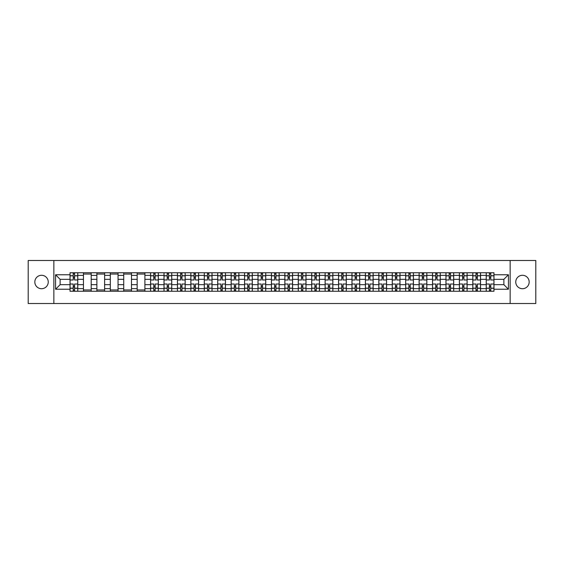 <?xml version="1.0" encoding="UTF-8"?>
<svg xmlns="http://www.w3.org/2000/svg" width="564" height="564" viewBox="0 0 564 564"><rect width="100%" height="100%" fill="white"/><g stroke="black" fill="none" stroke-linecap="round" stroke-linejoin="round"><path stroke-width="0.85" d="M522.461 275.288A6.712 6.712 0 0 0 515.75 282A6.712 6.712 0 0 0 522.461 288.712A6.712 6.712 0 0 0 529.173 282A6.712 6.712 0 0 0 522.461 275.288M41.539 275.288A6.712 6.712 0 0 0 34.827 282A6.712 6.712 0 0 0 41.539 288.712A6.712 6.712 0 0 0 48.25 282A6.712 6.712 0 0 0 41.539 275.288M510.152 303.517L535.8 303.517L535.8 260.483L28.2 260.483L28.2 303.517L510.152 303.517L510.152 260.483M83.451 291.25L83.451 275.373L77.776 275.373L77.776 291.25M77.776 275.373L77.776 272.75M83.451 275.373L83.451 272.75M91.199 272.75L91.199 291.25M96.881 291.25L96.881 272.75M104.622 272.75L104.622 291.25M110.304 291.25L110.304 272.75M118.052 272.75L118.052 291.25M123.727 291.25L123.727 272.75M131.475 272.75L131.475 291.25M137.158 291.25L137.158 272.75M144.899 272.75L144.899 291.25M150.581 291.25L150.581 272.75M158.329 272.75L158.329 291.25M164.004 291.25L164.004 272.75M171.752 272.75L171.752 291.25M177.434 291.25L177.434 272.75M185.182 272.75L185.182 291.25M190.858 291.25L190.858 272.75M198.606 272.75L198.606 291.25M204.288 291.25L204.288 272.75M212.029 272.75L212.029 291.25M217.711 291.25L217.711 272.75M225.459 272.75L225.459 291.25M231.134 291.25L231.134 272.75M238.882 272.75L238.882 291.25M244.564 291.25L244.564 272.75M252.305 272.75L252.305 291.25M257.988 291.25L257.988 272.75M265.736 272.75L265.736 291.25M271.411 291.25L271.411 272.75M279.159 272.75L279.159 291.25M284.841 291.25L284.841 272.75M292.589 272.75L292.589 291.25M298.264 291.25L298.264 272.75M306.012 272.75L306.012 291.25M311.695 291.25L311.695 272.75M319.435 272.75L319.435 291.25M325.118 291.25L325.118 272.75M332.866 272.75L332.866 291.25M338.541 291.25L338.541 272.75M346.289 272.75L346.289 291.25M351.971 291.25L351.971 272.75M359.712 272.75L359.712 291.25M365.394 291.25L365.394 272.75M373.142 272.75L373.142 291.25M378.818 291.25L378.818 272.75M386.566 272.75L386.566 291.25M392.248 291.25L392.248 272.75M399.996 272.75L399.996 291.25M405.671 291.25L405.671 272.75M413.419 272.75L413.419 291.25M419.101 291.25L419.101 272.75M426.842 272.75L426.842 291.25M432.525 291.25L432.525 272.75M440.272 272.75L440.272 291.25M445.948 291.25L445.948 272.75M453.696 272.75L453.696 291.25M459.378 291.25L459.378 272.75M467.119 272.75L467.119 291.25M472.801 291.25L472.801 272.75M480.549 272.75L480.549 291.25M486.224 291.25L486.224 272.75M486.224 284.665L480.549 284.665M472.801 284.665L467.119 284.665M459.378 284.665L453.696 284.665M445.948 284.665L440.272 284.665M432.525 284.665L426.842 284.665M419.101 284.665L413.419 284.665M405.671 284.665L399.996 284.665M392.248 284.665L386.566 284.665M378.818 284.665L373.142 284.665M365.394 284.665L359.712 284.665M351.971 284.665L346.289 284.665M338.541 284.665L332.866 284.665M325.118 284.665L319.435 284.665M311.695 284.665L306.012 284.665M298.264 284.665L292.589 284.665M284.841 284.665L279.159 284.665M271.411 284.665L265.736 284.665M257.988 284.665L252.305 284.665M244.564 284.665L238.882 284.665M231.134 284.665L225.459 284.665M217.711 284.665L212.029 284.665M204.288 284.665L198.606 284.665M190.858 284.665L185.182 284.665M177.434 284.665L171.752 284.665M164.004 284.665L158.329 284.665M150.581 284.665L144.899 284.665M137.158 284.665L131.475 284.665M123.727 284.665L118.052 284.665M110.304 284.665L104.622 284.665M96.881 284.665L91.199 284.665M83.451 284.665L77.776 284.665M486.224 279.335L480.549 279.335M472.801 279.335L467.119 279.335M459.378 279.335L453.696 279.335M445.948 279.335L440.272 279.335M432.525 279.335L426.842 279.335M419.101 279.335L413.419 279.335M405.671 279.335L399.996 279.335M392.248 279.335L386.566 279.335M378.818 279.335L373.142 279.335M365.394 279.335L359.712 279.335M351.971 279.335L346.289 279.335M338.541 279.335L332.866 279.335M325.118 279.335L319.435 279.335M311.695 279.335L306.012 279.335M298.264 279.335L292.589 279.335M284.841 279.335L279.159 279.335M271.411 279.335L265.736 279.335M257.988 279.335L252.305 279.335M244.564 279.335L238.882 279.335M231.134 279.335L225.459 279.335M217.711 279.335L212.029 279.335M204.288 279.335L198.606 279.335M190.858 279.335L185.182 279.335M177.434 279.335L171.752 279.335M164.004 279.335L158.329 279.335M150.581 279.335L144.899 279.335M137.158 279.335L131.475 279.335M123.727 279.335L118.052 279.335M110.304 279.335L104.622 279.335M96.881 279.335L91.199 279.335M83.451 279.335L77.776 279.335M60.129 284.665L70.028 284.665L70.028 279.335L60.129 279.335L60.129 284.665L55.568 289.226L55.568 274.774L70.028 274.774L70.028 279.335M493.972 279.335L493.972 284.665L503.871 284.665L503.871 279.335L493.972 279.335L493.972 272.75L70.028 272.75L70.028 274.774M493.972 274.774L508.432 274.774L508.432 289.226L493.972 289.226L493.972 284.665M70.028 284.665L70.028 291.25L493.972 291.25L493.972 289.226M70.028 289.226L55.568 289.226M53.848 303.517L53.848 260.483M74.589 289.959L73.214 289.959M73.214 274.041L74.589 274.041M91.199 289.959L83.451 289.959M83.451 274.041L91.199 274.041M104.622 289.959L96.881 289.959M96.881 274.041L104.622 274.041M118.052 289.959L110.304 289.959M110.304 274.041L118.052 274.041M131.475 289.959L123.727 289.959M123.727 274.041L131.475 274.041M144.899 289.959L137.158 289.959M137.158 274.041L144.899 274.041M155.142 289.959L153.768 289.959M153.768 274.041L155.142 274.041M168.565 289.959L167.191 289.959M167.191 274.041L168.565 274.041M181.996 289.959L180.621 289.959M180.621 274.041L181.996 274.041M195.419 289.959L194.044 289.959M194.044 274.041L195.419 274.041M208.849 289.959L207.467 289.959M207.467 274.041L208.849 274.041M222.272 289.959L220.898 289.959M220.898 274.041L222.272 274.041M235.696 289.959L234.321 289.959M234.321 274.041L235.696 274.041M249.126 289.959L247.744 289.959M247.744 274.041L249.126 274.041M262.549 289.959L261.174 289.959M261.174 274.041L262.549 274.041M275.972 289.959L274.597 289.959M274.597 274.041L275.972 274.041M289.402 289.959L288.028 289.959M288.028 274.041L289.402 274.041M302.826 289.959L301.451 289.959M301.451 274.041L302.826 274.041M316.256 289.959L314.874 289.959M314.874 274.041L316.256 274.041M329.679 289.959L328.304 289.959M328.304 274.041L329.679 274.041M343.102 289.959L341.728 289.959M341.728 274.041L343.102 274.041M356.533 289.959L355.151 289.959M355.151 274.041L356.533 274.041M369.956 289.959L368.581 289.959M368.581 274.041L369.956 274.041M383.379 289.959L382.004 289.959M382.004 274.041L383.379 274.041M396.809 289.959L395.434 289.959M395.434 274.041L396.809 274.041M410.232 289.959L408.858 289.959M408.858 274.041L410.232 274.041M423.663 289.959L422.281 289.959M422.281 274.041L423.663 274.041M437.086 289.959L435.711 289.959M435.711 274.041L437.086 274.041M450.509 289.959L449.134 289.959M449.134 274.041L450.509 274.041M463.939 289.959L462.558 289.959M462.558 274.041L463.939 274.041M477.363 289.959L475.988 289.959M475.988 274.041L477.363 274.041M490.786 289.959L489.411 289.959M489.411 274.041L490.786 274.041M55.568 274.774L60.129 279.335M503.871 284.665L508.432 289.226M503.871 279.335L508.432 274.774M77.726 291.25L77.726 279.977L74.589 279.977L74.589 272.75M73.214 272.75L73.214 279.977L70.07 279.977L70.07 272.75M77.726 279.977L77.726 272.75M70.07 291.25L70.07 284.023L73.214 284.023L73.214 291.25M74.589 291.25L74.589 284.023L77.726 284.023M73.214 278.087L74.589 278.087M70.07 284.023L70.07 279.977M74.589 285.913L73.214 285.913M74.589 290.136L73.214 290.136M73.214 287.034L74.589 287.034M74.589 276.966L73.214 276.966M73.214 273.864L74.589 273.864M158.287 291.25L158.287 279.977L155.142 279.977L155.142 272.75M153.768 272.75L153.768 279.977L150.623 279.977L150.623 272.75M158.287 279.977L158.287 272.75M150.623 291.25L150.623 284.023L153.768 284.023L153.768 291.25M155.142 291.25L155.142 284.023L158.287 284.023M153.768 278.087L155.142 278.087M150.623 284.023L150.623 279.977M155.142 285.913L153.768 285.913M155.142 290.136L153.768 290.136M153.768 287.034L155.142 287.034M155.142 276.966L153.768 276.966M153.768 273.864L155.142 273.864M171.71 291.25L171.71 279.977L168.565 279.977L168.565 272.75M167.191 272.75L167.191 279.977L164.053 279.977L164.053 272.75M171.71 279.977L171.71 272.75M164.053 291.25L164.053 284.023L167.191 284.023L167.191 291.25M168.565 291.25L168.565 284.023L171.71 284.023M167.191 278.087L168.565 278.087M164.053 284.023L164.053 279.977M168.565 285.913L167.191 285.913M168.565 290.136L167.191 290.136M167.191 287.034L168.565 287.034M168.565 276.966L167.191 276.966M167.191 273.864L168.565 273.864M185.133 291.25L185.133 279.977L181.996 279.977L181.996 272.75M180.621 272.75L180.621 279.977L177.477 279.977L177.477 272.75M185.133 279.977L185.133 272.75M177.477 291.25L177.477 284.023L180.621 284.023L180.621 291.25M181.996 291.25L181.996 284.023L185.133 284.023M180.621 278.087L181.996 278.087M177.477 284.023L177.477 279.977M181.996 285.913L180.621 285.913M181.996 290.136L180.621 290.136M180.621 287.034L181.996 287.034M181.996 276.966L180.621 276.966M180.621 273.864L181.996 273.864M198.563 291.25L198.563 279.977L195.419 279.977L195.419 272.75M194.044 272.75L194.044 279.977L190.9 279.977L190.9 272.75M198.563 279.977L198.563 272.75M190.9 291.25L190.9 284.023L194.044 284.023L194.044 291.25M195.419 291.25L195.419 284.023L198.563 284.023M194.044 278.087L195.419 278.087M190.9 284.023L190.9 279.977M195.419 285.913L194.044 285.913M195.419 290.136L194.044 290.136M194.044 287.034L195.419 287.034M195.419 276.966L194.044 276.966M194.044 273.864L195.419 273.864M211.986 291.25L211.986 279.977L208.849 279.977L208.849 272.75M207.467 272.75L207.467 279.977L204.33 279.977L204.33 272.75M211.986 279.977L211.986 272.75M204.33 291.25L204.33 284.023L207.467 284.023L207.467 291.25M208.849 291.25L208.849 284.023L211.986 284.023M207.467 278.087L208.849 278.087M204.33 284.023L204.33 279.977M208.849 285.913L207.467 285.913M208.849 290.136L207.467 290.136M207.467 287.034L208.849 287.034M208.849 276.966L207.467 276.966M207.467 273.864L208.849 273.864M225.417 291.25L225.417 279.977L222.272 279.977L222.272 272.75M220.898 272.75L220.898 279.977L217.753 279.977L217.753 272.75M225.417 279.977L225.417 272.75M217.753 291.25L217.753 284.023L220.898 284.023L220.898 291.25M222.272 291.25L222.272 284.023L225.417 284.023M220.898 278.087L222.272 278.087M217.753 284.023L217.753 279.977M222.272 285.913L220.898 285.913M222.272 290.136L220.898 290.136M220.898 287.034L222.272 287.034M222.272 276.966L220.898 276.966M220.898 273.864L222.272 273.864M238.84 291.25L238.84 279.977L235.696 279.977L235.696 272.75M234.321 272.75L234.321 279.977L231.177 279.977L231.177 272.75M238.84 279.977L238.84 272.75M231.177 291.25L231.177 284.023L234.321 284.023L234.321 291.25M235.696 291.25L235.696 284.023L238.84 284.023M234.321 278.087L235.696 278.087M231.177 284.023L231.177 279.977M235.696 285.913L234.321 285.913M235.696 290.136L234.321 290.136M234.321 287.034L235.696 287.034M235.696 276.966L234.321 276.966M234.321 273.864L235.696 273.864M252.263 291.25L252.263 279.977L249.126 279.977L249.126 272.75M247.744 272.75L247.744 279.977L244.607 279.977L244.607 272.75M252.263 279.977L252.263 272.75M244.607 291.25L244.607 284.023L247.744 284.023L247.744 291.25M249.126 291.25L249.126 284.023L252.263 284.023M247.744 278.087L249.126 278.087M244.607 284.023L244.607 279.977M249.126 285.913L247.744 285.913M249.126 290.136L247.744 290.136M247.744 287.034L249.126 287.034M249.126 276.966L247.744 276.966M247.744 273.864L249.126 273.864M265.693 291.25L265.693 279.977L262.549 279.977L262.549 272.75M261.174 272.75L261.174 279.977L258.03 279.977L258.03 272.75M265.693 279.977L265.693 272.75M258.03 291.25L258.03 284.023L261.174 284.023L261.174 291.25M262.549 291.25L262.549 284.023L265.693 284.023M261.174 278.087L262.549 278.087M258.03 284.023L258.03 279.977M262.549 285.913L261.174 285.913M262.549 290.136L261.174 290.136M261.174 287.034L262.549 287.034M262.549 276.966L261.174 276.966M261.174 273.864L262.549 273.864M279.117 291.25L279.117 279.977L275.972 279.977L275.972 272.75M274.597 272.75L274.597 279.977L271.46 279.977L271.46 272.75M279.117 279.977L279.117 272.75M271.46 291.25L271.46 284.023L274.597 284.023L274.597 291.25M275.972 291.25L275.972 284.023L279.117 284.023M274.597 278.087L275.972 278.087M271.46 284.023L271.46 279.977M275.972 285.913L274.597 285.913M275.972 290.136L274.597 290.136M274.597 287.034L275.972 287.034M275.972 276.966L274.597 276.966M274.597 273.864L275.972 273.864M292.54 291.25L292.54 279.977L289.402 279.977L289.402 272.75M288.028 272.75L288.028 279.977L284.883 279.977L284.883 272.75M292.54 279.977L292.54 272.75M284.883 291.25L284.883 284.023L288.028 284.023L288.028 291.25M289.402 291.25L289.402 284.023L292.54 284.023M288.028 278.087L289.402 278.087M284.883 284.023L284.883 279.977M289.402 285.913L288.028 285.913M289.402 290.136L288.028 290.136M288.028 287.034L289.402 287.034M289.402 276.966L288.028 276.966M288.028 273.864L289.402 273.864M305.97 291.25L305.97 279.977L302.826 279.977L302.826 272.75M301.451 272.75L301.451 279.977L298.307 279.977L298.307 272.75M305.97 279.977L305.97 272.75M298.307 291.25L298.307 284.023L301.451 284.023L301.451 291.25M302.826 291.25L302.826 284.023L305.97 284.023M301.451 278.087L302.826 278.087M298.307 284.023L298.307 279.977M302.826 285.913L301.451 285.913M302.826 290.136L301.451 290.136M301.451 287.034L302.826 287.034M302.826 276.966L301.451 276.966M301.451 273.864L302.826 273.864M319.393 291.25L319.393 279.977L316.256 279.977L316.256 272.75M314.874 272.75L314.874 279.977L311.737 279.977L311.737 272.75M319.393 279.977L319.393 272.75M311.737 291.25L311.737 284.023L314.874 284.023L314.874 291.25M316.256 291.25L316.256 284.023L319.393 284.023M314.874 278.087L316.256 278.087M311.737 284.023L311.737 279.977M316.256 285.913L314.874 285.913M316.256 290.136L314.874 290.136M314.874 287.034L316.256 287.034M316.256 276.966L314.874 276.966M314.874 273.864L316.256 273.864M332.823 291.25L332.823 279.977L329.679 279.977L329.679 272.75M328.304 272.75L328.304 279.977L325.16 279.977L325.16 272.75M332.823 279.977L332.823 272.75M325.16 291.25L325.16 284.023L328.304 284.023L328.304 291.25M329.679 291.25L329.679 284.023L332.823 284.023M328.304 278.087L329.679 278.087M325.16 284.023L325.16 279.977M329.679 285.913L328.304 285.913M329.679 290.136L328.304 290.136M328.304 287.034L329.679 287.034M329.679 276.966L328.304 276.966M328.304 273.864L329.679 273.864M346.247 291.25L346.247 279.977L343.102 279.977L343.102 272.75M341.728 272.75L341.728 279.977L338.583 279.977L338.583 272.75M346.247 279.977L346.247 272.75M338.583 291.25L338.583 284.023L341.728 284.023L341.728 291.25M343.102 291.25L343.102 284.023L346.247 284.023M341.728 278.087L343.102 278.087M338.583 284.023L338.583 279.977M343.102 285.913L341.728 285.913M343.102 290.136L341.728 290.136M341.728 287.034L343.102 287.034M343.102 276.966L341.728 276.966M341.728 273.864L343.102 273.864M359.67 291.25L359.67 279.977L356.533 279.977L356.533 272.75M355.151 272.75L355.151 279.977L352.014 279.977L352.014 272.75M359.67 279.977L359.67 272.75M352.014 291.25L352.014 284.023L355.151 284.023L355.151 291.25M356.533 291.25L356.533 284.023L359.67 284.023M355.151 278.087L356.533 278.087M352.014 284.023L352.014 279.977M356.533 285.913L355.151 285.913M356.533 290.136L355.151 290.136M355.151 287.034L356.533 287.034M356.533 276.966L355.151 276.966M355.151 273.864L356.533 273.864M373.1 291.25L373.1 279.977L369.956 279.977L369.956 272.75M368.581 272.75L368.581 279.977L365.437 279.977L365.437 272.75M373.1 279.977L373.1 272.75M365.437 291.25L365.437 284.023L368.581 284.023L368.581 291.25M369.956 291.25L369.956 284.023L373.1 284.023M368.581 278.087L369.956 278.087M365.437 284.023L365.437 279.977M369.956 285.913L368.581 285.913M369.956 290.136L368.581 290.136M368.581 287.034L369.956 287.034M369.956 276.966L368.581 276.966M368.581 273.864L369.956 273.864M386.523 291.25L386.523 279.977L383.379 279.977L383.379 272.75M382.004 272.75L382.004 279.977L378.867 279.977L378.867 272.75M386.523 279.977L386.523 272.75M378.867 291.25L378.867 284.023L382.004 284.023L382.004 291.25M383.379 291.25L383.379 284.023L386.523 284.023M382.004 278.087L383.379 278.087M378.867 284.023L378.867 279.977M383.379 285.913L382.004 285.913M383.379 290.136L382.004 290.136M382.004 287.034L383.379 287.034M383.379 276.966L382.004 276.966M382.004 273.864L383.379 273.864M399.946 291.25L399.946 279.977L396.809 279.977L396.809 272.75M395.434 272.75L395.434 279.977L392.29 279.977L392.29 272.75M399.946 279.977L399.946 272.75M392.29 291.25L392.29 284.023L395.434 284.023L395.434 291.25M396.809 291.25L396.809 284.023L399.946 284.023M395.434 278.087L396.809 278.087M392.29 284.023L392.29 279.977M396.809 285.913L395.434 285.913M396.809 290.136L395.434 290.136M395.434 287.034L396.809 287.034M396.809 276.966L395.434 276.966M395.434 273.864L396.809 273.864M413.377 291.25L413.377 279.977L410.232 279.977L410.232 272.75M408.858 272.75L408.858 279.977L405.713 279.977L405.713 272.75M413.377 279.977L413.377 272.75M405.713 291.25L405.713 284.023L408.858 284.023L408.858 291.25M410.232 291.25L410.232 284.023L413.377 284.023M408.858 278.087L410.232 278.087M405.713 284.023L405.713 279.977M410.232 285.913L408.858 285.913M410.232 290.136L408.858 290.136M408.858 287.034L410.232 287.034M410.232 276.966L408.858 276.966M408.858 273.864L410.232 273.864M426.8 291.25L426.8 279.977L423.663 279.977L423.663 272.75M422.281 272.75L422.281 279.977L419.144 279.977L419.144 272.75M426.8 279.977L426.8 272.75M419.144 291.25L419.144 284.023L422.281 284.023L422.281 291.25M423.663 291.25L423.663 284.023L426.8 284.023M422.281 278.087L423.663 278.087M419.144 284.023L419.144 279.977M423.663 285.913L422.281 285.913M423.663 290.136L422.281 290.136M422.281 287.034L423.663 287.034M423.663 276.966L422.281 276.966M422.281 273.864L423.663 273.864M440.23 291.25L440.23 279.977L437.086 279.977L437.086 272.75M435.711 272.75L435.711 279.977L432.567 279.977L432.567 272.75M440.23 279.977L440.23 272.75M432.567 291.25L432.567 284.023L435.711 284.023L435.711 291.25M437.086 291.25L437.086 284.023L440.23 284.023M435.711 278.087L437.086 278.087M432.567 284.023L432.567 279.977M437.086 285.913L435.711 285.913M437.086 290.136L435.711 290.136M435.711 287.034L437.086 287.034M437.086 276.966L435.711 276.966M435.711 273.864L437.086 273.864M453.653 291.25L453.653 279.977L450.509 279.977L450.509 272.75M449.134 272.75L449.134 279.977L445.99 279.977L445.99 272.75M453.653 279.977L453.653 272.75M445.99 291.25L445.99 284.023L449.134 284.023L449.134 291.25M450.509 291.25L450.509 284.023L453.653 284.023M449.134 278.087L450.509 278.087M445.99 284.023L445.99 279.977M450.509 285.913L449.134 285.913M450.509 290.136L449.134 290.136M449.134 287.034L450.509 287.034M450.509 276.966L449.134 276.966M449.134 273.864L450.509 273.864M467.077 291.25L467.077 279.977L463.939 279.977L463.939 272.75M462.558 272.75L462.558 279.977L459.42 279.977L459.42 272.75M467.077 279.977L467.077 272.75M459.42 291.25L459.42 284.023L462.558 284.023L462.558 291.25M463.939 291.25L463.939 284.023L467.077 284.023M462.558 278.087L463.939 278.087M459.42 284.023L459.42 279.977M463.939 285.913L462.558 285.913M463.939 290.136L462.558 290.136M462.558 287.034L463.939 287.034M463.939 276.966L462.558 276.966M462.558 273.864L463.939 273.864M480.507 291.25L480.507 279.977L477.363 279.977L477.363 272.75M475.988 272.75L475.988 279.977L472.844 279.977L472.844 272.75M480.507 279.977L480.507 272.75M472.844 291.25L472.844 284.023L475.988 284.023L475.988 291.25M477.363 291.25L477.363 284.023L480.507 284.023M475.988 278.087L477.363 278.087M472.844 284.023L472.844 279.977M477.363 285.913L475.988 285.913M477.363 290.136L475.988 290.136M475.988 287.034L477.363 287.034M477.363 276.966L475.988 276.966M475.988 273.864L477.363 273.864M493.93 291.25L493.93 279.977L490.786 279.977L490.786 272.75M489.411 272.75L489.411 279.977L486.274 279.977L486.274 272.75M493.93 279.977L493.93 272.75M486.274 291.25L486.274 284.023L489.411 284.023L489.411 291.25M490.786 291.25L490.786 284.023L493.93 284.023M489.411 278.087L490.786 278.087M486.274 284.023L486.274 279.977M490.786 285.913L489.411 285.913M490.786 290.136L489.411 290.136M489.411 287.034L490.786 287.034M490.786 276.966L489.411 276.966M489.411 273.864L490.786 273.864M472.801 275.373L467.119 275.373M459.378 275.373L453.696 275.373M445.948 275.373L440.272 275.373M432.525 275.373L426.842 275.373M419.101 275.373L413.419 275.373M405.671 275.373L399.996 275.373M392.248 275.373L386.566 275.373M378.818 275.373L373.142 275.373M365.394 275.373L359.712 275.373M351.971 275.373L346.289 275.373M338.541 275.373L332.866 275.373M325.118 275.373L319.435 275.373M311.695 275.373L306.012 275.373M298.264 275.373L292.589 275.373M284.841 275.373L279.159 275.373M271.411 275.373L265.736 275.373M257.988 275.373L252.305 275.373M244.564 275.373L238.882 275.373M231.134 275.373L225.459 275.373M217.711 275.373L212.029 275.373M204.288 275.373L198.606 275.373M190.858 275.373L185.182 275.373M177.434 275.373L171.752 275.373M164.004 275.373L158.329 275.373M150.581 275.373L144.899 275.373M137.158 275.373L131.475 275.373M123.727 275.373L118.052 275.373M110.304 275.373L104.622 275.373M96.881 275.373L91.199 275.373M486.224 275.373L480.549 275.373M472.801 288.627L467.119 288.627M459.378 288.627L453.696 288.627M445.948 288.627L440.272 288.627M432.525 288.627L426.842 288.627M419.101 288.627L413.419 288.627M405.671 288.627L399.996 288.627M392.248 288.627L386.566 288.627M378.818 288.627L373.142 288.627M365.394 288.627L359.712 288.627M351.971 288.627L346.289 288.627M338.541 288.627L332.866 288.627M325.118 288.627L319.435 288.627M311.695 288.627L306.012 288.627M298.264 288.627L292.589 288.627M284.841 288.627L279.159 288.627M271.411 288.627L265.736 288.627M257.988 288.627L252.305 288.627M244.564 288.627L238.882 288.627M231.134 288.627L225.459 288.627M217.711 288.627L212.029 288.627M204.288 288.627L198.606 288.627M190.858 288.627L185.182 288.627M177.434 288.627L171.752 288.627M164.004 288.627L158.329 288.627M150.581 288.627L144.899 288.627M137.158 288.627L131.475 288.627M123.727 288.627L118.052 288.627M110.304 288.627L104.622 288.627M96.881 288.627L91.199 288.627M83.451 288.627L77.776 288.627M486.224 288.627L480.549 288.627M77.726 275.718L74.589 275.718M73.214 275.718L70.07 275.718M73.214 275.831L70.07 275.831M73.214 288.169L70.07 288.169M73.214 288.282L70.07 288.282M77.726 288.282L74.589 288.282M77.726 275.831L74.589 275.831M77.726 288.169L74.589 288.169M158.287 275.718L155.142 275.718M153.768 275.718L150.623 275.718M153.768 275.831L150.623 275.831M153.768 288.169L150.623 288.169M153.768 288.282L150.623 288.282M158.287 288.282L155.142 288.282M158.287 275.831L155.142 275.831M158.287 288.169L155.142 288.169M171.71 275.718L168.565 275.718M167.191 275.718L164.053 275.718M167.191 275.831L164.053 275.831M167.191 288.169L164.053 288.169M167.191 288.282L164.053 288.282M171.71 288.282L168.565 288.282M171.71 275.831L168.565 275.831M171.71 288.169L168.565 288.169M185.133 275.718L181.996 275.718M180.621 275.718L177.477 275.718M180.621 275.831L177.477 275.831M180.621 288.169L177.477 288.169M180.621 288.282L177.477 288.282M185.133 288.282L181.996 288.282M185.133 275.831L181.996 275.831M185.133 288.169L181.996 288.169M198.563 275.718L195.419 275.718M194.044 275.718L190.9 275.718M194.044 275.831L190.9 275.831M194.044 288.169L190.9 288.169M194.044 288.282L190.9 288.282M198.563 288.282L195.419 288.282M198.563 275.831L195.419 275.831M198.563 288.169L195.419 288.169M211.986 275.718L208.849 275.718M207.467 275.718L204.33 275.718M207.467 275.831L204.33 275.831M207.467 288.169L204.33 288.169M207.467 288.282L204.33 288.282M211.986 288.282L208.849 288.282M211.986 275.831L208.849 275.831M211.986 288.169L208.849 288.169M225.417 275.718L222.272 275.718M220.898 275.718L217.753 275.718M220.898 275.831L217.753 275.831M220.898 288.169L217.753 288.169M220.898 288.282L217.753 288.282M225.417 288.282L222.272 288.282M225.417 275.831L222.272 275.831M225.417 288.169L222.272 288.169M238.84 275.718L235.696 275.718M234.321 275.718L231.177 275.718M234.321 275.831L231.177 275.831M234.321 288.169L231.177 288.169M234.321 288.282L231.177 288.282M238.84 288.282L235.696 288.282M238.84 275.831L235.696 275.831M238.84 288.169L235.696 288.169M252.263 275.718L249.126 275.718M247.744 275.718L244.607 275.718M247.744 275.831L244.607 275.831M247.744 288.169L244.607 288.169M247.744 288.282L244.607 288.282M252.263 288.282L249.126 288.282M252.263 275.831L249.126 275.831M252.263 288.169L249.126 288.169M265.693 275.718L262.549 275.718M261.174 275.718L258.03 275.718M261.174 275.831L258.03 275.831M261.174 288.169L258.03 288.169M261.174 288.282L258.03 288.282M265.693 288.282L262.549 288.282M265.693 275.831L262.549 275.831M265.693 288.169L262.549 288.169M279.117 275.718L275.972 275.718M274.597 275.718L271.46 275.718M274.597 275.831L271.46 275.831M274.597 288.169L271.46 288.169M274.597 288.282L271.46 288.282M279.117 288.282L275.972 288.282M279.117 275.831L275.972 275.831M279.117 288.169L275.972 288.169M292.54 275.718L289.402 275.718M288.028 275.718L284.883 275.718M288.028 275.831L284.883 275.831M288.028 288.169L284.883 288.169M288.028 288.282L284.883 288.282M292.54 288.282L289.402 288.282M292.54 275.831L289.402 275.831M292.54 288.169L289.402 288.169M305.97 275.718L302.826 275.718M301.451 275.718L298.307 275.718M301.451 275.831L298.307 275.831M301.451 288.169L298.307 288.169M301.451 288.282L298.307 288.282M305.97 288.282L302.826 288.282M305.97 275.831L302.826 275.831M305.97 288.169L302.826 288.169M319.393 275.718L316.256 275.718M314.874 275.718L311.737 275.718M314.874 275.831L311.737 275.831M314.874 288.169L311.737 288.169M314.874 288.282L311.737 288.282M319.393 288.282L316.256 288.282M319.393 275.831L316.256 275.831M319.393 288.169L316.256 288.169M332.823 275.718L329.679 275.718M328.304 275.718L325.16 275.718M328.304 275.831L325.16 275.831M328.304 288.169L325.16 288.169M328.304 288.282L325.16 288.282M332.823 288.282L329.679 288.282M332.823 275.831L329.679 275.831M332.823 288.169L329.679 288.169M346.247 275.718L343.102 275.718M341.728 275.718L338.583 275.718M341.728 275.831L338.583 275.831M341.728 288.169L338.583 288.169M341.728 288.282L338.583 288.282M346.247 288.282L343.102 288.282M346.247 275.831L343.102 275.831M346.247 288.169L343.102 288.169M359.67 275.718L356.533 275.718M355.151 275.718L352.014 275.718M355.151 275.831L352.014 275.831M355.151 288.169L352.014 288.169M355.151 288.282L352.014 288.282M359.67 288.282L356.533 288.282M359.67 275.831L356.533 275.831M359.67 288.169L356.533 288.169M373.1 275.718L369.956 275.718M368.581 275.718L365.437 275.718M368.581 275.831L365.437 275.831M368.581 288.169L365.437 288.169M368.581 288.282L365.437 288.282M373.1 288.282L369.956 288.282M373.1 275.831L369.956 275.831M373.1 288.169L369.956 288.169M386.523 275.718L383.379 275.718M382.004 275.718L378.867 275.718M382.004 275.831L378.867 275.831M382.004 288.169L378.867 288.169M382.004 288.282L378.867 288.282M386.523 288.282L383.379 288.282M386.523 275.831L383.379 275.831M386.523 288.169L383.379 288.169M399.946 275.718L396.809 275.718M395.434 275.718L392.29 275.718M395.434 275.831L392.29 275.831M395.434 288.169L392.29 288.169M395.434 288.282L392.29 288.282M399.946 288.282L396.809 288.282M399.946 275.831L396.809 275.831M399.946 288.169L396.809 288.169M413.377 275.718L410.232 275.718M408.858 275.718L405.713 275.718M408.858 275.831L405.713 275.831M408.858 288.169L405.713 288.169M408.858 288.282L405.713 288.282M413.377 288.282L410.232 288.282M413.377 275.831L410.232 275.831M413.377 288.169L410.232 288.169M426.8 275.718L423.663 275.718M422.281 275.718L419.144 275.718M422.281 275.831L419.144 275.831M422.281 288.169L419.144 288.169M422.281 288.282L419.144 288.282M426.8 288.282L423.663 288.282M426.8 275.831L423.663 275.831M426.8 288.169L423.663 288.169M440.23 275.718L437.086 275.718M435.711 275.718L432.567 275.718M435.711 275.831L432.567 275.831M435.711 288.169L432.567 288.169M435.711 288.282L432.567 288.282M440.23 288.282L437.086 288.282M440.23 275.831L437.086 275.831M440.23 288.169L437.086 288.169M453.653 275.718L450.509 275.718M449.134 275.718L445.99 275.718M449.134 275.831L445.99 275.831M449.134 288.169L445.99 288.169M449.134 288.282L445.99 288.282M453.653 288.282L450.509 288.282M453.653 275.831L450.509 275.831M453.653 288.169L450.509 288.169M467.077 275.718L463.939 275.718M462.558 275.718L459.42 275.718M462.558 275.831L459.42 275.831M462.558 288.169L459.42 288.169M462.558 288.282L459.42 288.282M467.077 288.282L463.939 288.282M467.077 275.831L463.939 275.831M467.077 288.169L463.939 288.169M480.507 275.718L477.363 275.718M475.988 275.718L472.844 275.718M475.988 275.831L472.844 275.831M475.988 288.169L472.844 288.169M475.988 288.282L472.844 288.282M480.507 288.282L477.363 288.282M480.507 275.831L477.363 275.831M480.507 288.169L477.363 288.169M493.93 275.718L490.786 275.718M489.411 275.718L486.274 275.718M489.411 275.831L486.274 275.831M489.411 288.169L486.274 288.169M489.411 288.282L486.274 288.282M493.93 288.282L490.786 288.282M493.93 275.831L490.786 275.831M493.93 288.169L490.786 288.169"/></g></svg>
